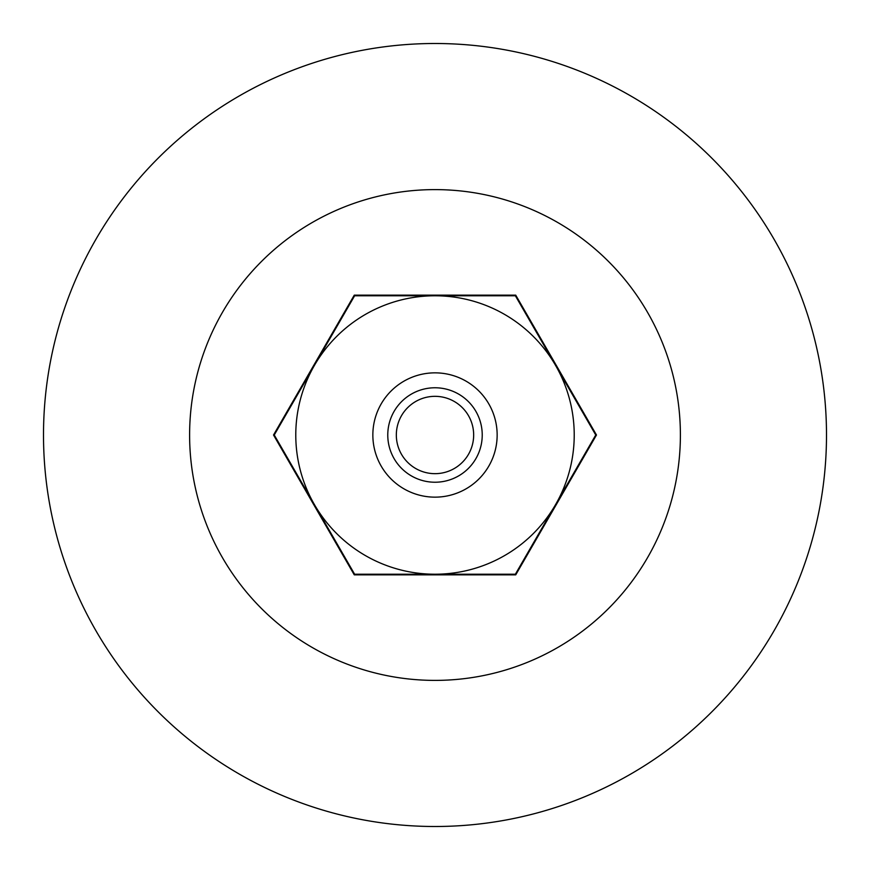 <?xml version="1.0" encoding="UTF-8"?>
<svg xmlns="http://www.w3.org/2000/svg" width="870" height="870" viewBox="0 0 870 870"><rect width="100%" height="100%" fill="white"/><g stroke="black" fill="none" stroke-linecap="round" stroke-linejoin="round"><path stroke-width="1.3" d="M473.661 435A38.661 38.661 0 0 1 415.664 468.484A38.661 38.661 0 0 1 415.664 401.516A38.661 38.661 0 0 1 473.661 435M43.5 435A391.5 391.5 0 0 0 435 826.5A391.5 391.5 0 0 0 826.5 435A391.5 391.5 0 0 0 435 43.5A391.5 391.5 0 0 0 43.5 435M189.606 435A245.394 245.394 0 0 0 435 680.394A245.394 245.394 0 0 0 680.394 435A245.394 245.394 0 0 0 435 189.606A245.394 245.394 0 0 0 189.606 435M497.151 435A62.151 62.151 0 0 1 435 497.151A62.151 62.151 0 0 1 372.849 435A62.151 62.151 0 0 1 435 372.849A62.151 62.151 0 0 1 497.151 435M387.77 435A47.23 47.23 0 0 0 435 482.23A47.23 47.23 0 0 0 482.23 435A47.23 47.23 0 0 0 435 387.77A47.23 47.23 0 0 0 387.77 435M314.429 365.389L354.623 295.778L515.377 295.778L595.754 435L515.377 574.222L354.623 574.222L274.246 435L314.429 365.389M574.222 435A139.222 139.222 0 0 1 435 574.222A139.222 139.222 0 0 1 295.778 435A139.222 139.222 0 0 1 435 295.778A139.222 139.222 0 0 1 574.222 435M548.981 516.019A139.842 139.842 0 0 0 556.104 504.915L515.736 574.842L354.264 574.842L273.528 435L354.264 295.158L515.736 295.158L596.472 435L556.104 504.915A139.842 139.842 0 0 0 562.15 493.203M562.15 376.797A139.842 139.842 0 0 0 548.981 353.981M448.17 295.778A139.842 139.842 0 0 0 421.83 295.778M421.83 574.222A139.842 139.842 0 0 0 448.17 574.222M307.849 493.203A139.842 139.842 0 0 0 321.019 516.019M321.019 353.981A139.842 139.842 0 0 0 307.849 376.797"/></g></svg>
